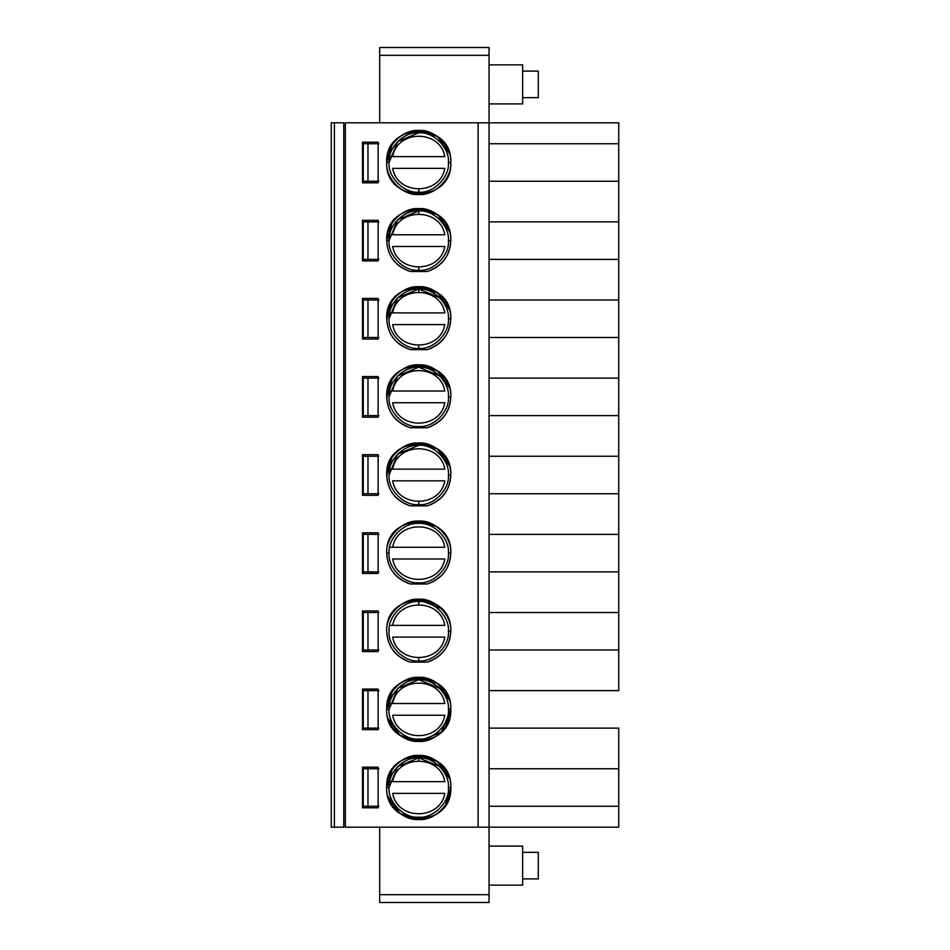 <?xml version="1.0" encoding="UTF-8"?>
<svg xmlns="http://www.w3.org/2000/svg" width="950" height="950" viewBox="0 0 950 950"><rect width="100%" height="100%" fill="white"/><g stroke="black" fill="none" stroke-linecap="round" stroke-linejoin="round"><path stroke-width="1.43" d="M418.748 189.216L418.748 192.339M392.683 156.643C397.314 129.461 440.194 129.461 444.814 156.643L389.488 156.643L444.814 156.643C440.349 129.473 397.147 129.473 392.683 156.643M392.683 168.364L444.814 168.364C440.194 195.534 397.314 195.534 392.683 168.364C397.147 195.522 440.349 195.522 444.814 168.364L392.683 168.364M418.748 345.468L418.748 348.591M418.748 292.03L418.748 288.907M392.683 312.894C397.314 285.712 440.194 285.712 444.814 312.894L389.488 312.894L444.814 312.894C440.349 285.724 397.147 285.724 392.683 312.894M392.683 324.615L444.814 324.615C440.194 351.785 397.314 351.785 392.683 324.615C397.147 351.773 440.349 351.773 444.814 324.615L392.683 324.615M418.748 760.784L418.748 757.661M392.683 781.636C397.314 754.466 440.194 754.466 444.814 781.636L389.488 781.636L444.814 781.636C440.349 754.478 397.147 754.478 392.683 781.636M392.683 793.357L444.814 793.357C440.194 820.539 397.314 820.539 392.683 793.357C397.147 820.527 440.349 820.527 444.814 793.357L392.683 793.357M418.748 657.97L418.748 661.093M418.748 604.533L418.748 601.409M392.683 625.385C397.314 598.215 440.194 598.215 444.814 625.385L389.488 625.385L444.814 625.385C440.349 598.227 397.147 598.227 392.683 625.385M392.683 637.106L444.814 637.106C440.194 664.288 397.314 664.288 392.683 637.106C397.147 664.276 440.349 664.276 444.814 637.106L392.683 637.106M418.748 501.719L418.748 504.842M392.683 469.146C397.314 441.964 440.194 441.964 444.814 469.146L389.488 469.146L444.814 469.146C440.349 441.976 397.147 441.976 392.683 469.146M392.683 480.854L444.814 480.854C440.194 508.036 397.314 508.036 392.683 480.854C397.147 508.024 440.349 508.024 444.814 480.854L392.683 480.854M538.282 852.34L538.282 878.904L522.654 878.904L538.282 878.904L538.282 852.34L522.654 852.34L538.282 852.34M522.654 846.094L522.654 885.151L522.654 846.094L489.06 846.094L522.654 846.094M489.06 885.151L522.654 885.151L489.06 885.151M538.282 71.096L538.282 97.66L522.654 97.66L538.282 97.66L538.282 71.096L522.654 71.096L538.282 71.096M522.654 64.849L522.654 103.906L522.654 64.849L489.06 64.849L522.654 64.849M489.06 103.906L522.654 103.906L489.06 103.906M392.683 547.271C397.314 520.089 440.194 520.089 444.814 547.271L389.488 547.271L444.814 547.271C440.349 520.101 397.147 520.101 392.683 547.271M392.683 558.98L444.814 558.98C440.194 586.162 397.314 586.162 392.683 558.98C397.147 586.15 440.349 586.15 444.814 558.98L392.683 558.98M392.683 703.511C397.314 676.341 440.194 676.341 444.814 703.511L389.488 703.511L444.814 703.511C440.349 676.352 397.147 676.352 392.683 703.511M392.683 715.231L444.814 715.231C440.194 742.413 397.314 742.413 392.683 715.231C397.147 742.401 440.349 742.401 444.814 715.231L392.683 715.231M392.683 391.02C397.314 363.838 440.194 363.838 444.814 391.02L389.488 391.02L444.814 391.02C440.349 363.85 397.147 363.85 392.683 391.02M392.683 402.729L444.814 402.729C440.194 429.911 397.314 429.911 392.683 402.729C397.147 429.899 440.349 429.899 444.814 402.729L392.683 402.729M418.748 267.342L418.748 270.465M418.748 213.904L418.748 210.781M392.683 234.769C397.314 207.587 440.194 207.587 444.814 234.769L389.488 234.769L444.814 234.769C440.349 207.599 397.147 207.599 392.683 234.769M392.683 246.489L444.814 246.489C440.194 273.659 397.314 273.659 392.683 246.489C397.147 273.647 440.349 273.647 444.814 246.489L392.683 246.489M618.747 690.626L489.06 690.626L618.747 690.626L618.747 650.002L489.06 650.002L618.747 650.002L618.747 299.998L489.06 299.998L618.747 299.998L618.747 337.499L489.06 337.499L618.747 337.499L618.747 378.124L489.06 378.124L618.747 378.124L618.747 415.625L489.06 415.625L618.747 415.625L618.747 456.249L489.06 456.249L618.747 456.249L618.747 493.751L489.06 493.751L618.747 493.751L618.747 534.375L489.06 534.375L618.747 534.375L618.747 571.876L489.06 571.876L618.747 571.876L618.747 612.501L489.06 612.501L618.747 612.501L618.747 690.626M489.06 728.127L618.747 728.127L489.06 728.127M489.06 768.752L618.747 768.752L618.747 728.127L618.747 768.752L489.06 768.752M618.747 806.253L618.747 768.752L618.747 806.253L489.06 806.253L618.747 806.253L618.747 827.189L618.747 806.253M489.06 827.189L618.747 827.189L489.06 827.189L489.06 902.5L379.691 902.5L379.691 827.189L379.691 894.686L489.06 894.686L489.06 827.189L345.313 827.189L489.06 827.189L489.06 122.811L489.06 827.189M379.691 894.686L379.691 902.5L489.06 902.5L489.06 894.686L379.691 894.686M362.496 689.059L362.496 729.683L378.124 729.683L378.124 689.059L362.496 689.059L378.124 689.059L378.124 729.683L362.496 729.683L362.496 689.059M362.496 767.184L362.496 807.809L378.124 807.809L378.124 767.184L362.496 767.184L378.124 767.184L378.124 807.809L362.496 807.809L362.496 767.184M419.888 741.38L400.959 736.012L419.888 741.38M386.793 709.377L386.721 709.377C385.284 725.218 402.907 742.841 418.748 741.404C434.601 742.841 452.212 725.218 450.787 709.377L450.787 709.377C452.212 693.524 434.601 675.913 418.748 677.338C402.907 675.913 385.284 693.524 386.721 709.377L389.061 709.377C387.731 694.688 404.082 678.347 418.772 679.689C433.449 678.371 449.766 694.688 448.436 709.377C449.766 724.066 433.426 740.406 418.724 739.064C404.047 740.371 387.742 724.054 389.061 709.377C387.731 724.066 404.059 740.394 418.748 739.064C433.438 740.394 449.766 724.066 448.436 709.377L450.787 709.377L448.436 709.377C449.766 724.066 433.438 740.394 418.748 739.064C404.059 740.394 387.731 724.066 389.061 709.377L397.753 688.382L418.772 679.689M395.307 687.551L396.791 686.054M450.787 709.27L450.763 708.237M435.824 814.601L441.394 810.148M419.888 819.506L400.959 814.138L419.888 819.506M386.721 787.669L386.721 787.514C385.284 803.344 402.907 820.966 418.748 819.529C434.601 820.966 452.212 803.344 450.787 787.502C452.212 771.649 434.601 754.039 418.748 755.464C402.907 754.039 385.284 771.649 386.721 787.502L389.061 787.502C387.731 772.813 404.082 756.473 418.772 757.815C433.449 756.497 449.766 772.813 448.436 787.502C449.766 802.192 433.426 818.532 418.724 817.19C404.047 818.496 387.742 802.18 389.061 787.502C387.731 802.192 404.059 818.52 418.748 817.19C433.438 818.52 449.766 802.192 448.436 787.502L450.787 787.502L448.436 787.502C449.766 802.192 433.438 818.52 418.748 817.19C404.059 818.52 387.731 802.192 389.061 787.502L397.753 766.508L418.772 757.815M395.307 765.676L396.791 764.18M450.775 787.324L450.763 786.363M388.016 718.402L399.95 735.312L418.724 741.404L425.018 740.786M445.396 727.154L450.775 709.733M449.481 700.352L437.546 683.442L418.784 677.338L412.49 677.967M392.101 691.6L386.721 709.258M388.016 796.528L399.95 813.438L418.724 819.529L425.018 818.912M445.396 805.279L450.775 787.859M449.481 778.477L437.546 761.568L418.784 755.464L412.49 756.081M392.101 769.726L386.721 787.384M448.436 709.377C449.766 694.688 433.438 678.359 418.748 679.689C404.059 678.359 387.731 694.688 389.061 709.377C387.731 724.066 404.082 740.406 418.772 739.064C433.449 740.371 449.766 724.054 448.436 709.377L450.775 708.783M448.436 787.502C449.766 772.813 433.438 756.485 418.748 757.815C404.059 756.485 387.731 772.813 389.061 787.502C387.731 802.192 404.082 818.532 418.772 817.19C433.449 818.496 449.766 802.18 448.436 787.502L450.787 787.467C452.758 828.828 384.738 828.828 386.721 787.502L386.721 787.502C384.738 746.178 452.758 746.178 450.787 787.502M434.589 737.224L429.78 739.444M439.743 688.382L418.724 679.689L397.765 688.382L389.061 709.353M434.589 815.349L429.78 817.57M439.743 766.508L418.724 757.815L397.765 766.508L389.061 787.479M435.896 736.428L430.362 739.231M418.724 741.404L441.394 732.023L450.787 709.377C452.758 750.702 384.738 750.702 386.721 709.377C384.738 668.052 452.758 668.052 450.787 709.377M406.517 679.773L404.605 680.639M406.517 757.898L404.605 758.765M450.763 630.111L450.787 631.251L448.436 631.251L450.787 631.251C449.861 646.772 442.047 657.056 427.334 662.114L410.162 662.114C395.461 657.056 387.636 646.772 386.721 631.251C387.339 646.214 395.152 656.498 410.162 662.114L427.334 662.114C442.344 656.498 450.169 646.214 450.787 631.251C452.212 615.398 434.601 597.788 418.748 599.224C402.907 597.788 385.284 615.398 386.721 631.251C387.339 646.214 395.152 656.498 410.162 662.114L427.334 662.114C442.344 656.498 450.169 646.214 450.787 631.251L450.205 637.284M395.307 609.425L396.103 608.606L395.295 609.425M423.807 599.616L417.608 599.236L436.537 604.616M448.507 643.102L448.174 643.898M431.157 660.784L430.469 661.057M410.162 271.486L427.334 271.486L410.162 271.486C395.461 266.439 387.636 256.144 386.721 240.623C384.738 199.298 452.758 199.298 450.787 240.623C449.861 256.144 442.047 266.439 427.334 271.486C442.344 265.881 450.169 255.598 450.787 240.623C452.212 224.782 434.601 207.159 418.748 208.596C402.907 207.159 385.284 224.782 386.721 240.623C387.339 255.598 395.152 265.881 410.162 271.486M450.787 318.642L450.787 318.713C449.861 334.269 442.047 344.565 427.334 349.612L410.162 349.612L427.334 349.612C442.344 344.007 450.169 333.711 450.787 318.749C452.212 302.908 434.601 285.285 418.748 286.722C402.907 285.285 385.284 302.908 386.721 318.749C387.339 333.711 395.152 344.007 410.162 349.612C395.461 344.565 387.636 334.269 386.721 318.749L387.351 318.749M395.307 296.923L396.791 295.426M423.807 287.126L417.608 286.734L436.537 292.113M386.793 318.749L386.721 318.749C384.738 277.424 452.758 277.424 450.787 318.749L448.436 318.749L450.787 318.749L450.205 324.781M448.507 330.6L448.174 331.407M431.157 348.282L430.469 348.555M362.496 298.442L362.496 339.067L378.124 339.067L378.124 298.442L362.496 298.442L378.124 298.442L378.124 339.067L362.496 339.067L362.496 298.442M450.775 396.708L450.787 396.839C449.861 412.395 442.047 422.691 427.334 427.738L410.162 427.738L427.334 427.738C442.344 422.133 450.169 411.837 450.787 396.874C452.212 381.033 434.601 363.411 418.748 364.848C402.907 363.411 385.284 381.033 386.721 396.874C387.339 411.837 395.152 422.133 410.162 427.738C395.461 422.691 387.636 412.395 386.721 396.874L387.351 396.874M395.307 375.048L396.791 373.552M423.807 365.239L417.608 364.859L436.537 370.239M386.793 396.874L386.721 396.874C384.738 355.549 452.758 355.549 450.787 396.874L448.436 396.874L450.787 396.874L450.205 402.907M448.507 408.726L448.174 409.533M431.157 426.407L430.469 426.681M362.496 376.568L362.496 417.192L378.124 417.192L378.124 376.568L362.496 376.568L378.124 376.568L378.124 417.192L362.496 417.192L362.496 376.568M450.775 474.834L448.436 475L450.787 475C449.861 490.521 442.047 500.816 427.334 505.863L410.162 505.863L427.334 505.863C442.344 500.258 450.169 489.963 450.787 475C452.212 459.147 434.601 441.536 418.748 442.973C402.907 441.536 385.284 459.147 386.721 475C387.339 489.963 395.152 500.258 410.162 505.863C395.461 500.816 387.636 490.521 386.721 475L387.351 475M418.784 442.973L436.537 448.364M386.793 475L386.721 475C384.738 433.675 452.758 433.675 450.787 475L450.205 481.032M448.507 486.851L448.174 487.647M431.157 504.533L430.469 504.806M362.496 454.682L362.496 495.318L378.124 495.318L378.124 454.682L362.496 454.682L378.124 454.682L378.124 495.318L362.496 495.318L362.496 454.682M448.436 553.126C449.766 567.815 433.438 584.143 418.748 582.813C404.059 584.143 387.731 567.815 389.061 553.126C387.731 538.436 404.059 522.108 418.748 523.438C433.438 522.108 449.766 538.436 448.436 553.126L450.787 553.126L448.436 553.126C449.766 538.436 433.438 522.108 418.748 523.438C404.059 522.108 387.731 538.436 389.061 553.126C387.731 567.815 404.059 584.143 418.748 582.813C433.438 584.143 449.766 567.815 448.436 553.126C449.766 538.436 433.438 522.108 418.748 523.438C404.059 522.108 387.731 538.436 389.061 553.126L386.721 553.126C387.339 568.088 395.152 578.384 410.162 583.989L427.334 583.989C442.344 578.384 450.169 568.088 450.787 553.126C449.861 568.646 442.047 578.93 427.334 583.989L410.162 583.989L427.334 583.989C442.344 578.384 450.169 568.088 450.787 553.126C452.212 537.273 434.601 519.662 418.748 521.099C402.907 519.662 385.284 537.273 386.721 553.126C387.339 568.088 395.152 578.384 410.162 583.989L410.162 583.989C395.461 578.93 387.636 568.646 386.721 553.126C384.738 511.801 452.758 511.801 450.787 553.126L450.205 559.158M395.307 531.299L396.103 530.48M417.608 521.111L436.537 526.49M448.507 564.977L448.174 565.773M362.496 532.808L362.496 573.432L378.124 573.432L378.124 532.808L362.496 532.808L378.124 532.808L378.124 573.432L362.496 573.432L362.496 532.808M362.496 610.933L362.496 651.557L378.124 651.557L378.124 610.933L362.496 610.933L378.124 610.933L378.124 651.557L362.496 651.557L362.496 610.933M448.436 631.251C449.766 645.941 433.438 662.269 418.748 660.939C404.059 662.269 387.731 645.941 389.061 631.251C387.731 616.562 404.059 600.234 418.748 601.564C433.438 600.234 449.766 616.562 448.436 631.251C449.766 616.562 433.438 600.234 418.748 601.564C404.059 600.234 387.731 616.562 389.061 631.251C387.731 645.941 404.059 662.269 418.748 660.939C433.438 662.269 449.766 645.941 448.436 631.251C449.766 616.562 433.438 600.234 418.748 601.564C404.059 600.234 387.731 616.562 389.061 631.251C387.731 616.562 404.059 600.234 418.748 601.564C433.438 600.234 449.766 616.562 448.436 631.251M448.436 318.749C449.766 333.438 433.438 349.766 418.748 348.436C404.059 349.766 387.731 333.438 389.061 318.749C387.731 304.059 404.082 287.719 418.772 289.061C433.449 287.755 449.766 304.071 448.436 318.749C449.766 304.059 433.438 287.731 418.748 289.061C404.059 287.731 387.731 304.059 389.061 318.749C387.731 333.438 404.059 349.766 418.748 348.436C433.438 349.766 449.766 333.438 448.436 318.749L450.775 318.167M449.481 309.724L437.546 292.814L418.784 286.722L412.49 287.339M392.101 300.972L386.721 318.63M448.436 396.874C449.766 411.564 433.438 427.892 418.748 426.562C404.059 427.892 387.731 411.564 389.061 396.874C387.731 382.185 404.082 365.845 418.772 367.187C433.449 365.881 449.766 382.197 448.436 396.874C449.766 382.185 433.438 365.857 418.748 367.187C404.059 365.857 387.731 382.185 389.061 396.874C387.731 411.564 404.059 427.892 418.748 426.562C433.438 427.892 449.766 411.564 448.436 396.874L450.787 396.874M449.481 387.849L437.546 370.939L418.784 364.848L412.49 365.465M392.101 379.098L386.721 396.756M448.436 475C449.766 489.689 433.438 506.017 418.748 504.688C404.059 506.017 387.731 489.689 389.061 475C387.731 460.311 404.082 443.971 418.772 445.312C433.449 444.006 449.766 460.311 448.436 475C449.766 460.311 433.438 443.983 418.748 445.312C404.059 443.983 387.731 460.311 389.061 475C387.731 489.689 404.059 506.017 418.748 504.688C433.438 506.017 449.766 489.689 448.436 475L450.787 475M449.481 465.975L437.546 449.065L418.784 442.973L412.49 443.591M392.101 457.223L386.721 474.644M388.989 318.749L397.753 297.754L418.772 289.061M388.989 396.874L397.753 375.879L418.772 367.187M388.989 475L397.753 454.005L418.772 445.312M417.608 599.236L441.394 608.606L418.748 599.224L412.49 599.842M439.743 297.766L418.724 289.061L397.765 297.754L389.061 318.725M439.743 375.891L418.724 367.187L397.765 375.879L389.061 396.851M402.919 447.153L407.716 444.933M418.736 445.312L397.765 454.005L389.061 474.976M397.053 607.691L396.103 608.606M406.517 289.144L404.605 290.011M406.517 367.27L404.605 368.137M397.053 451.44L396.103 452.354M343.746 827.189L331.253 827.189L343.746 827.189L343.746 122.811L343.746 827.189M618.747 122.811L618.747 299.998L618.747 259.374L489.06 259.374L618.747 259.374L618.747 122.811L478.123 122.811L478.123 827.189L478.123 122.811L345.313 122.811L345.313 827.189L345.313 122.811L618.747 122.811M386.721 631.251C384.738 589.926 452.758 589.926 450.787 631.251M386.721 162.604L386.721 162.498C384.738 121.173 452.758 121.173 450.787 162.498C452.758 203.822 384.738 203.822 386.721 162.498C385.284 178.351 402.907 195.961 418.748 194.536C434.601 195.961 452.212 178.351 450.787 162.498C452.212 146.656 434.601 129.034 418.748 130.471C402.907 129.034 385.284 146.656 386.721 162.498L389.061 162.498C387.731 147.808 404.082 131.468 418.772 132.81C433.449 131.504 449.766 147.82 448.436 162.498L450.787 162.498L448.436 162.498C449.766 177.187 433.438 193.515 418.748 192.185C404.059 193.515 387.731 177.187 389.061 162.498L387.351 162.498M362.496 182.816L362.496 142.191L378.124 142.191L378.124 182.816L362.496 182.816L378.124 182.816L378.124 142.191L362.496 142.191L362.496 182.816M362.496 260.941L362.496 220.317L378.124 220.317L378.124 260.941L362.496 260.941L378.124 260.941L378.124 220.317L362.496 220.317L362.496 260.941M386.721 553.126L389.061 553.126M489.06 143.747L618.747 143.747L489.06 143.747M489.06 181.248L618.747 181.248L489.06 181.248M489.06 221.873L618.747 221.873L489.06 221.873M489.06 47.5L489.06 122.811L489.06 47.5L379.691 47.5L489.06 47.5M331.253 122.811L343.746 122.811L334.376 122.811L334.376 827.189L334.376 122.811L331.253 122.811L331.253 827.189L331.253 122.811M379.691 47.5L379.691 55.314L489.06 55.314L379.691 55.314L379.691 122.811L379.691 47.5M418.724 208.596L418.107 208.596M427.334 271.486C442.344 265.881 450.169 255.598 450.787 240.623L450.205 246.656M448.507 252.474L448.174 253.282M431.157 270.156L430.469 270.429M395.307 140.671L397.053 138.938M418.724 130.471L418.107 130.471M442.189 184.324L435.824 189.596M396.922 185.939L396.103 185.155M450.787 240.623L448.436 240.623C449.766 255.312 433.438 271.641 418.748 270.311C404.059 271.641 387.731 255.312 389.061 240.623L386.721 240.623L389.061 240.623C387.731 225.934 404.082 209.594 418.772 210.936C433.449 209.629 449.766 225.946 448.436 240.623L450.787 240.623L448.436 240.623C449.766 225.934 433.438 209.606 418.748 210.936C404.059 209.606 387.731 225.934 389.061 240.623C387.731 255.312 404.059 271.641 418.748 270.311C433.438 271.641 449.766 255.312 448.436 240.623M449.481 231.598L437.546 214.688L418.784 208.596L412.49 209.214M392.101 222.846L386.721 240.267M449.481 153.473L437.546 136.562L418.784 130.471L412.49 131.088M392.101 144.721L386.721 162.141M388.989 240.623L397.753 219.628L418.772 210.936M388.989 162.498L389.061 162.498C387.731 177.187 404.059 193.515 418.748 192.185C433.438 193.515 449.766 177.187 448.436 162.498C449.766 147.808 433.438 131.48 418.748 132.81C404.059 131.48 387.731 147.808 389.061 162.498L397.753 141.502L418.772 132.81L397.765 141.502L389.061 162.474M402.919 212.776L407.716 210.556M418.736 210.936L397.765 219.628L389.061 240.599M402.919 134.651L407.716 132.43M450.787 162.498L448.436 162.498M406.517 211.019L404.605 211.886M396.791 217.301L396.103 217.977M378.907 806.253L363.28 806.253L363.28 768.752L378.907 768.752L367.971 768.752L367.971 806.253L378.907 806.253M378.907 728.127L363.28 728.127L363.28 690.626L378.907 690.626L367.971 690.626L367.971 728.127L378.907 728.127M378.907 650.002L363.28 650.002L363.28 612.501L378.907 612.501L367.971 612.501L367.971 650.002L378.907 650.002M378.907 571.876L363.28 571.876L363.28 534.375L378.907 534.375L367.971 534.375L367.971 571.876L378.907 571.876M378.907 493.751L363.28 493.751L363.28 456.249L378.907 456.249L367.971 456.249L367.971 493.751L378.907 493.751M378.907 415.625L363.28 415.625L363.28 378.124L378.907 378.124L367.971 378.124L367.971 415.625L378.907 415.625M378.907 337.499L363.28 337.499L363.28 299.998L378.907 299.998L367.971 299.998L367.971 337.499L378.907 337.499M378.907 259.374L363.28 259.374L363.28 221.873L378.907 221.873L367.971 221.873L367.971 259.374L378.907 259.374M378.907 181.248L363.28 181.248L363.28 143.747L378.907 143.747L367.971 143.747L367.971 181.248L378.907 181.248M363.28 768.752L363.28 806.253L367.971 806.253L367.971 768.752L363.28 768.752M363.28 690.626L363.28 728.127L367.971 728.127L367.971 690.626L363.28 690.626M363.28 612.501L363.28 650.002L367.971 650.002L367.971 612.501L363.28 612.501M363.28 534.375L363.28 571.876L367.971 571.876L367.971 534.375L363.28 534.375M363.28 456.249L363.28 493.751L367.971 493.751L367.971 456.249L363.28 456.249M363.28 378.124L363.28 415.625L367.971 415.625L367.971 378.124L363.28 378.124M363.28 299.998L363.28 337.499L367.971 337.499L367.971 299.998L363.28 299.998M363.28 221.873L363.28 259.374L367.971 259.374L367.971 221.873L363.28 221.873M363.28 143.747L363.28 181.248L367.971 181.248L367.971 143.747L363.28 143.747"/></g></svg>
